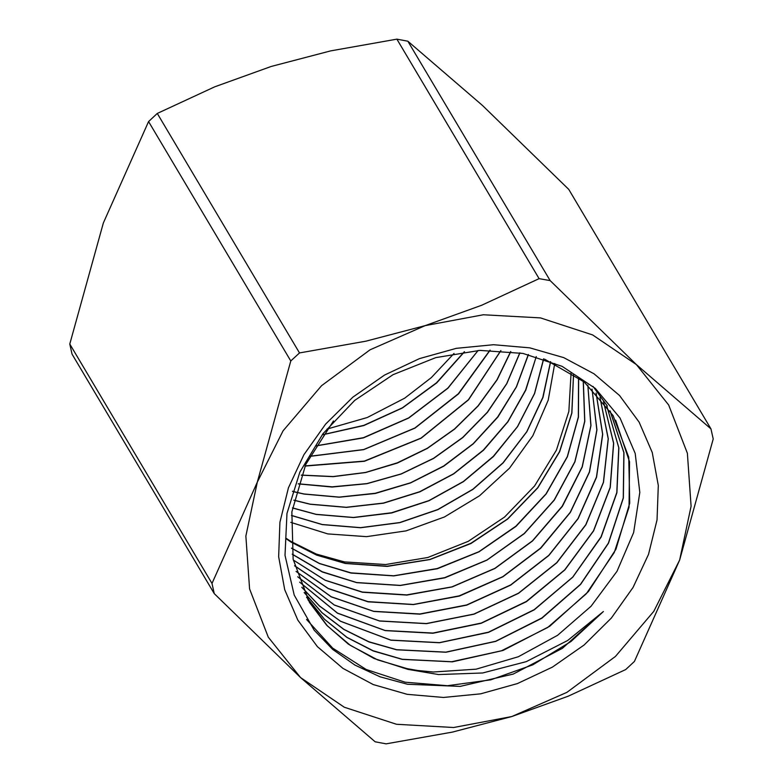 <?xml version="1.0" encoding="UTF-8"?>
<svg xmlns="http://www.w3.org/2000/svg" width="783" height="783" viewBox="0 0 783 783"><rect width="100%" height="100%" fill="white"/><g stroke="black" fill="none" stroke-linecap="round" stroke-linejoin="round"><path stroke-width="1.17" d="M407.131 694.325L373.188 684.518L342.905 668.418L317.448 646.67L297.794 620.087L284.709 589.707L278.67 556.684L279.932 522.29L288.447 487.858L303.873 454.698L325.62 424.092L352.869 397.216L384.551 375.106L419.463 358.594L456.254 348.337L493.515 344.706L529.817 347.867L563.76 357.674L594.043 373.775L619.5 395.523L639.153 422.106L652.239 452.486L658.268 485.509L657.006 519.902L648.5 554.335L633.075 587.495L611.317 618.1L584.079 644.977L552.397 667.087L517.485 683.598L480.693 693.855L443.432 697.487L407.131 694.325M402.932 667.928L417.3 670.405L433.312 671.971L476.181 669.162L518.385 656.761L557.565 635.287L591.087 606.287L616.984 571.257L633.594 532.577L639.799 492.448L635.248 453.494L620.019 417.995L595.237 388.388L562.116 366.366L522.936 353.417L479.862 350.441L435.7 357.596L393.037 374.646L354.719 400.436L322.968 433.655L299.909 472.022L286.979 513.501L285.002 555.333L294.261 595.07L314.159 630.237L332.716 649.43L354.865 665.1L380.009 676.815L407.473 684.264L460.091 686.388L513.256 674.065L562.419 648.363L603.37 611.474L567.665 640.533L526.274 661.596L482.631 672.998L438.509 674.555L407.972 669.348L374.039 658.503L348.366 644.106L326.619 625.167L309.51 602.381L293.175 559.307L291.853 511.935L305.722 464.427L333.47 420.99M454.013 353.397L431.345 377.592L404.752 398.136L367.188 417.574L326.961 429.094M603.37 611.474L570.944 641.59L532.724 664.826L490.775 679.801L447.436 685.742L405.124 682.208L366.131 669.465L332.687 648.138L306.564 619.422M544.635 359.191L584.177 382.035L613.04 415.607L628.778 457.252L629.757 503.156L615.947 549.275L588.454 591.557L549.705 626.302L503.009 650.438L452.417 661.792L402.305 659.413L373.227 650.927L346.986 637.421L324.514 619.324L306.584 597.204M593.015 386.44L607.354 406.005M610.153 410.967L623.914 452.662L623.385 498.037L608.518 543.255L580.585 584.441L541.914 618.139L495.727 641.385L445.909 652.288L396.619 649.792L368.969 641.923L343.874 629.454L322.058 612.835L304.205 592.535M606.874 406.181L618.854 447.827L616.906 492.683L601.099 537.011L572.804 577.179L534.212 609.84L488.533 632.331L439.42 642.745L390.923 640.2L340.605 621.359L319.493 606.062L301.846 587.387M603.487 401.679L613.666 443.237L610.241 487.476L593.573 530.874L564.866 569.955L526.44 601.598L481.271 623.278L432.93 633.202L385.207 630.628L337.453 613.216L299.732 582.209M297.785 576.777L334.263 604.936L379.442 620.87L426.304 623.552L473.862 614.078L518.463 593.25L556.742 562.664L585.753 524.708L603.37 482.308L608.166 438.744L599.944 397.392L608.254 438.783L603.448 482.357L585.89 524.786L556.85 562.752L518.591 593.367L473.969 614.195L426.412 623.689L379.52 621.007L334.331 605.053L297.824 576.895M596.147 393.193L602.665 434.34L596.548 477.219L578.118 518.64L548.824 555.519L510.722 585.077L466.678 605.132L419.884 614.136L373.814 611.415L331.219 596.832L296.101 571.394M592.075 389.082L596.91 429.906L589.472 472.051L570.298 512.454L540.73 548.237L502.862 576.768L459.386 596.039L413.385 604.584L368.108 601.833L328.234 588.571L294.614 565.845M587.818 385.138L590.959 425.59L582.249 466.922L562.36 506.307L532.557 540.936L494.954 568.478L452.055 586.917L406.857 595.06L362.421 592.212L325.229 580.291L293.322 560.07M583.345 381.35L584.774 421.362L574.888 461.853L554.276 500.141L524.326 533.663L486.967 560.148L444.715 577.825L400.309 585.498L356.715 582.621L322.332 571.952L292.274 554.227M578.588 377.68L578.412 417.153L567.372 456.773L546.113 493.956L516.026 526.342L478.981 551.79L437.354 568.722L393.78 575.936L351.009 573.048L319.503 563.574L291.462 548.198M573.577 374.147L571.854 413.023L559.669 451.703L537.852 487.78L507.638 519.002L470.955 543.461L429.965 559.571L387.223 566.403L345.323 563.427L316.714 555.186L290.885 542.032M322.899 434.634L363.792 425.414L402.384 407.806L436.522 382.77L464.29 351.812M315.51 445.909L363.371 437.677L408.648 417.887L447.827 388.045L477.982 350.539M309.716 456.244L363.664 449.55L414.873 427.978L458.388 393.751L490.001 350.226M305.047 465.934L364.408 461.079L421.078 438.089L468.42 399.741L500.817 350.598M301.279 475.056L333.147 476.544L365.524 472.403L397.284 462.851L427.303 448.219L454.522 428.986L478.041 405.917L496.97 379.775L510.692 351.508M298.225 483.777L332.149 486.879L366.933 483.561L401.17 473.881L433.518 458.319L462.616 437.491L487.329 412.24L506.679 383.65L519.814 352.839M292.509 491.274L295.68 492.086M295.788 492.115L304.029 493.936L339.137 497.078L375.126 493.329L410.449 482.847L443.579 466.071L473.108 443.804L497.704 416.967L516.398 386.773L528.29 354.552M293.889 500.131L310.097 504.115L346.301 507.286L383.406 503.068L419.717 491.744L453.533 473.784L483.346 450.098L507.736 421.753L525.638 390.081L536.218 356.578M292.451 507.893L316.156 514.323L353.446 517.465L391.627 512.806L428.859 500.611L463.311 481.516L493.31 456.411L517.436 426.618L534.456 393.546L543.637 358.859M291.433 515.371L322.204 524.541L360.532 527.625L399.721 522.555L437.795 509.527L472.824 489.306L502.96 462.88L526.724 431.697L542.844 397.343L550.557 361.609M322.792 434.78L363.772 425.6L402.462 407.923L436.679 382.858L464.466 351.782M315.422 446.046L363.381 437.844L408.716 418.014L447.984 388.143L478.119 350.53M309.637 456.391L363.655 449.677L414.961 428.135L458.525 393.82L490.138 350.226M304.998 466.042L364.428 461.246L421.185 438.226L468.537 399.8L500.954 350.608M301.23 475.193L333.127 476.661L365.553 472.56L397.333 463.007L427.381 448.326L454.649 429.113L478.159 405.995L497.097 379.814L510.839 351.518M298.196 483.874L332.129 487.046L366.943 483.688L401.229 474.038L433.586 458.456L462.714 437.599L487.466 412.347L506.777 383.699L519.951 352.869M292.47 491.381L295.651 492.204M295.768 492.233L304.117 494.053L339.235 497.225L375.233 493.476L410.566 482.954L443.716 466.198L473.216 443.883L497.851 417.036L516.506 386.831L528.398 354.572M293.86 500.249L310.166 504.281L346.399 507.404L383.533 503.215L419.835 491.851L453.67 473.891L483.473 450.186L507.864 421.802L525.775 390.13L536.296 356.598M292.431 507.971L316.234 514.46L353.534 517.602L391.735 512.934L428.976 500.748L463.428 481.604L493.466 456.509L517.543 426.666L534.593 393.585L543.705 358.888M291.423 515.488L322.293 524.659L360.611 527.781L399.819 522.672L437.922 509.655L472.932 489.404L503.097 462.968L526.842 431.766L542.962 397.382L550.664 361.648M554.726 363.478L548.178 400.191L532.861 435.7L509.586 468.107L479.587 495.708L444.48 517.025L406.103 530.923L366.513 536.668L327.803 533.947L290.826 522.369M571.13 372.542L568.869 411.496L556.429 450.088L534.544 485.989L504.546 517.044L468.234 541.376L427.802 557.516L385.676 564.504L344.403 561.9L316.283 554.041L290.845 541.396M290.777 541.356L285.697 538.019M345.234 563.31L316.694 555.049L290.885 541.963M290.816 541.924L285.756 538.538M416.957 670.356L407.933 668.858L377.563 659.883L350.373 645.417L327.402 625.95L307.964 599.719M615.604 420.138L629.503 461.813L629.033 507.218L614.273 552.485L586.359 593.729L547.709 627.477L501.502 650.81L451.654 661.723L402.315 659.296M402.227 659.276L373.168 650.81L346.957 637.313L324.485 619.245L306.564 597.155M610.074 410.84L623.826 452.535L623.307 497.91L608.43 543.118L580.506 584.314L541.826 617.993L495.649 641.257L445.821 652.151L396.541 649.655L368.91 641.796L343.835 629.356L322.038 612.737L304.176 592.477M606.805 406.074L618.795 447.71L616.808 492.556L601.031 536.864L572.735 577.032L534.163 609.683L488.504 632.194L439.41 642.598L390.913 640.093M390.834 640.073L340.546 621.232L319.435 605.964L301.807 587.289M603.458 401.65L613.578 443.207L610.143 487.418L593.465 530.796L564.758 569.838L526.362 601.471L481.212 623.121L432.911 633.075L385.216 630.491M385.138 630.481L337.434 613.109L299.723 582.18M596.059 393.105L602.597 434.222L596.45 477.092L578.05 518.493L548.756 555.372L510.682 584.911L466.648 604.985L419.884 613.98L373.814 611.308M373.736 611.298L331.209 596.705L296.091 571.355M592.017 389.024L596.832 429.847L589.364 471.973L570.2 512.376L540.603 548.12L502.764 576.67L459.278 595.892L413.297 604.466L368.039 601.677L328.165 588.464L294.584 565.727M587.788 385.119L590.842 425.56L582.16 466.883L562.214 506.229L532.44 540.857L494.807 568.36L451.948 586.81L406.749 594.914L362.333 592.085L325.19 580.164L293.312 560.002M583.266 381.292L584.695 421.264L574.791 461.745L554.188 500.014L524.248 533.526L486.918 559.992L444.675 577.688L400.309 585.351L356.715 582.523M356.637 582.503L322.302 571.825L292.265 554.139M578.5 377.612L578.343 417.075L567.254 456.675L546.025 493.867L515.909 526.215L478.883 551.692L437.247 568.566L393.683 575.828L350.941 572.882L319.435 563.476L291.452 548.1M573.518 374.108L571.737 412.984L559.581 451.625L537.725 487.672L507.56 518.884L470.857 543.304L429.916 559.444L387.194 566.246L345.313 563.32M69.804 344.001L103.336 222.91L148.584 121.541L290.816 361.012L257.284 482.103L212.036 583.472L69.804 344.001L72.056 354.161L214.288 593.631L300.555 677.589L375.116 741.824L386.088 743.85L452.398 732.105L511.749 716.582L568.213 696.204L625.695 669.582L634.416 661.459L679.664 560.09L713.196 438.999L710.944 428.839L636.383 364.604L550.116 280.647L407.884 41.176L482.445 105.411L568.712 189.369L710.944 428.839M271.251 66.418L330.602 50.895L396.912 39.15L539.144 278.621L481.672 305.243L425.198 325.611L365.857 341.143L299.537 352.888L157.305 113.418L214.787 86.796L271.251 66.418M148.584 121.541L157.305 113.418M396.912 39.15L407.884 41.176M212.036 583.472L214.288 593.631M299.537 352.888L290.816 361.012M550.116 280.647L539.144 278.621M257.284 482.103L283.103 430.836L321.559 385.725L370.026 349.835L425.198 325.611L483.326 314.717L540.436 317.888L592.643 334.899L636.383 364.604L668.692 404.977L687.347 453.259L691.086 506.161L679.664 560.09L653.834 611.357L615.389 656.467L566.921 692.358L511.749 716.582L453.621 727.476L396.511 724.314L344.305 707.294L300.555 677.589L268.256 637.215L249.601 588.933L245.862 536.032L257.284 482.103"/></g></svg>
